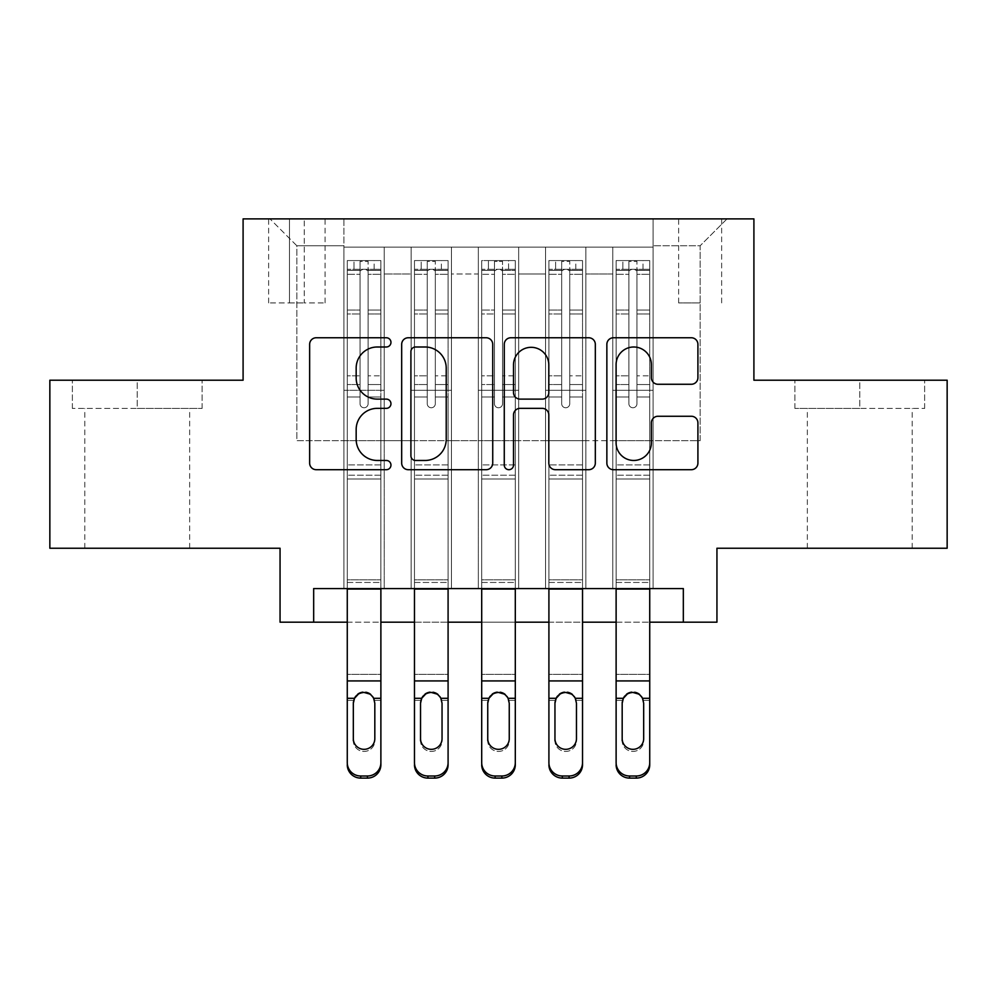 <?xml version="1.0" encoding="UTF-8"?>
<svg xmlns="http://www.w3.org/2000/svg" width="997" height="997" viewBox="0 0 997 997"><rect width="100%" height="100%" fill="white"/><g stroke="black" fill="none" stroke-linecap="round" stroke-linejoin="round"><path stroke-width="0.75" stroke-dasharray="4.99 3.74" d="M390.961 342.37A4.624 4.624 0 0 0 386.338 337.759L316.248 337.759A6.593 6.593 0 0 0 309.643 344.351L309.643 463.107A6.593 6.593 0 0 0 316.248 469.699L386.338 469.699A4.624 4.624 0 0 0 390.961 465.088A4.624 4.624 0 0 0 386.338 460.464L377.277 460.464A21.111 21.111 0 0 1 356.166 439.353L356.166 429.458A21.111 21.111 0 0 1 377.277 408.346L386.338 408.346A4.624 4.624 0 0 0 390.961 403.735A4.624 4.624 0 0 0 386.338 399.112L377.277 399.112A21.111 21.111 0 0 1 356.166 378L356.166 368.105A21.111 21.111 0 0 1 377.277 346.993L386.338 346.993A4.624 4.624 0 0 0 390.961 342.37M859.775 408.434L794.908 408.434L924.63 408.434L859.775 408.434L859.775 380.206L924.63 380.206L794.908 380.206L859.775 380.206L859.775 408.434M859.775 548.238L912.205 548.238L859.775 548.238M700.143 218.891L678.633 218.891L700.143 218.891M700.143 302.914L678.633 302.914L700.143 302.914M137.225 408.434L202.092 408.434L72.37 408.434L137.225 408.434L137.225 380.206L202.092 380.206L72.37 380.206L137.225 380.206L137.225 408.434M137.225 548.238L189.654 548.238L137.225 548.238M947.15 380.206L947.15 548.238L716.943 548.238L716.943 622.178L280.057 622.178L280.057 548.238L49.85 548.238L49.85 380.206L243.094 380.206L243.094 218.891L753.906 218.891L753.906 380.206L947.15 380.206M653.085 588.566L653.085 247.119L343.915 247.119L343.915 588.566L384.231 588.566L343.915 588.566L384.231 588.566L343.915 588.566L343.915 247.119L384.231 247.119L384.231 588.566L384.231 247.119L384.231 440.699L411.125 440.699L384.231 440.699L384.231 247.119L343.915 247.119L653.085 247.119L653.085 588.566L612.769 588.566L612.769 247.119L545.546 247.119L545.546 588.566L545.546 247.119L585.875 247.119L585.875 588.566L585.875 247.119L585.875 440.699L585.875 247.119L612.769 247.119L612.769 588.566L653.085 588.566L612.769 588.566L653.085 588.566L653.085 245.773L653.085 440.699L700.143 440.699L700.143 245.773L653.085 245.773L700.143 245.773L700.143 440.699L653.085 440.699L653.085 390.288L653.085 588.566M545.546 588.566L585.875 588.566L545.546 588.566L585.875 588.566L545.546 588.566L545.546 390.288L545.546 440.699L518.664 440.699L518.664 274.013L518.664 440.699L545.546 440.699L545.546 274.013L545.546 440.699L612.769 440.699L585.875 440.699L585.875 390.288L585.875 440.699L545.546 440.699L545.546 390.288L585.875 390.288L585.875 588.566L585.875 390.288L545.546 390.288L545.546 588.566M518.664 588.566L518.664 247.119L478.336 247.119L478.336 588.566L478.336 247.119L518.664 247.119L518.664 588.566L478.336 588.566L518.664 588.566L478.336 588.566L518.664 588.566L518.664 390.288L518.664 588.566M451.454 588.566L451.454 247.119L411.125 247.119L411.125 588.566L411.125 247.119L451.454 247.119L451.454 588.566L411.125 588.566L451.454 588.566L411.125 588.566L451.454 588.566L451.454 390.288L451.454 588.566M612.769 274.013L612.769 440.699L612.769 247.119L612.769 274.013L585.875 274.013L612.769 274.013M451.454 274.013L451.454 440.699L451.454 247.119L451.454 274.013L478.336 274.013L478.336 440.699L451.454 440.699L478.336 440.699L478.336 247.119L451.454 247.119L478.336 247.119L478.336 274.013L451.454 274.013M313.669 622.178L313.669 588.566L313.669 622.178L313.669 588.566L683.331 588.566L313.669 588.566L683.331 588.566L683.331 622.178M289.466 218.891L268.629 218.891L289.466 218.891L289.466 302.914L268.629 302.914L304.247 302.914L289.466 302.914L289.466 218.891M304.247 218.891L325.084 218.891L304.247 218.891L304.247 302.914L325.084 302.914L304.247 302.914L304.247 218.891M653.085 218.891L343.915 218.891L727.025 218.891L653.085 218.891L653.085 247.119L653.085 218.891M343.915 218.891L269.975 218.891L343.915 218.891L343.915 440.699L296.857 440.699L296.857 245.773L343.915 245.773L296.857 245.773L269.975 218.891L296.857 245.773L296.857 440.699L343.915 440.699L343.915 218.891M411.125 274.013L411.125 440.699L411.125 247.119L384.231 247.119L411.125 247.119L411.125 274.013L384.231 274.013L411.125 274.013M545.546 247.119L518.664 247.119L518.664 274.013L518.664 247.119L545.546 247.119L545.546 274.013L545.546 247.119M347.268 622.178L380.879 622.178M414.478 622.178L448.089 622.178M481.701 622.178L515.299 622.178M548.911 622.178L582.522 622.178M616.121 622.178L649.732 622.178M478.336 440.699L518.664 440.699L478.336 440.699L478.336 390.288L478.336 440.699M411.125 440.699L451.454 440.699L451.454 390.288L451.454 440.699L411.125 440.699L411.125 390.288L451.454 390.288L411.125 390.288L411.125 588.566L411.125 440.699M343.915 440.699L384.231 440.699L384.231 390.288L384.231 588.566L384.231 390.288L384.231 440.699L343.915 440.699L343.915 390.288L384.231 390.288L343.915 390.288L343.915 588.566L343.915 440.699M612.769 440.699L653.085 440.699L612.769 440.699L612.769 390.288L612.769 440.699M343.915 390.288L384.231 390.288L343.915 390.288M411.125 390.288L451.454 390.288L411.125 390.288M478.336 390.288L518.664 390.288L478.336 390.288L478.336 588.566L478.336 390.288L518.664 390.288L478.336 390.288M545.546 390.288L585.875 390.288L545.546 390.288M612.769 390.288L653.085 390.288L612.769 390.288L612.769 588.566L612.769 390.288L653.085 390.288L612.769 390.288M727.025 218.891L700.143 245.773L727.025 218.891M72.37 408.434L72.37 380.206L72.37 408.434M202.092 408.434L202.092 380.206L202.092 408.434M924.63 408.434L924.63 380.206L924.63 408.434M794.908 408.434L794.908 380.206L794.908 408.434M492.73 463.107L492.73 344.351A6.593 6.593 0 0 0 486.125 337.759L408.284 337.759A6.593 6.593 0 0 0 401.679 344.351L401.679 463.107A6.593 6.593 0 0 0 408.284 469.699L486.125 469.699A6.593 6.593 0 0 0 492.73 463.107M415.537 346.993A4.624 4.624 0 0 0 410.914 351.605L410.914 455.853A4.624 4.624 0 0 0 415.537 460.464L425.108 460.464A21.111 21.111 0 0 0 446.22 439.353L446.22 368.105A21.111 21.111 0 0 0 425.108 346.993L415.537 346.993M510.875 337.759L588.716 337.759A6.593 6.593 0 0 1 595.321 344.351L595.321 463.107A6.593 6.593 0 0 1 588.716 469.699L555.404 469.699A6.593 6.593 0 0 1 548.811 463.107L548.811 414.939A6.593 6.593 0 0 0 542.206 408.346L520.11 408.346A6.593 6.593 0 0 0 513.505 414.939L513.505 465.088A4.624 4.624 0 0 1 508.894 469.699A4.624 4.624 0 0 1 504.27 465.088L504.27 344.351A6.593 6.593 0 0 1 510.875 337.759M548.811 364.964A17.647 17.647 0 0 0 531.152 347.317A17.647 17.647 0 0 0 513.505 364.964L513.505 392.519A6.593 6.593 0 0 0 520.11 399.112L542.206 399.112A6.593 6.593 0 0 0 548.811 392.519L548.811 364.964M657.995 384.269L691.307 384.269A6.593 6.593 0 0 0 697.912 377.664L697.912 344.351A6.593 6.593 0 0 0 691.307 337.759L613.467 337.759A6.593 6.593 0 0 0 606.861 344.351L606.861 463.107A6.593 6.593 0 0 0 613.467 469.699L691.307 469.699A6.593 6.593 0 0 0 697.912 463.107L697.912 422.865A6.593 6.593 0 0 0 691.307 416.26L657.995 416.26A6.593 6.593 0 0 0 651.39 422.865L651.39 442.818A17.647 17.647 0 0 1 633.743 460.464A17.647 17.647 0 0 1 616.096 442.818L616.096 364.64A17.647 17.647 0 0 1 633.743 346.993A17.647 17.647 0 0 1 651.39 364.64L651.39 377.664A6.593 6.593 0 0 0 657.995 384.269M360.042 403.735A4.038 4.038 0 0 0 364.067 407.761A4.038 4.038 0 0 1 360.042 403.735L360.042 396.993L360.042 403.735A4.038 4.038 0 0 0 364.067 407.761A4.038 4.038 0 0 0 368.105 403.735A4.038 4.038 0 0 1 364.067 407.761A4.038 4.038 0 0 0 368.105 403.735L368.105 396.993L368.105 403.735A4.038 4.038 0 0 1 364.067 407.761A4.038 4.038 0 0 1 360.042 403.735L360.042 384.555L360.042 403.735M347.268 588.566L347.268 579.83L347.268 582.46L347.268 579.83L380.879 579.83L347.268 579.83L380.879 579.83L347.268 579.83L347.268 396.993L347.268 479.009L380.879 479.009L380.879 396.993L380.879 579.83L380.879 396.993L368.105 396.993L380.879 396.993L368.105 396.993L380.879 396.993L380.879 375.819L368.105 375.819L380.879 375.819L380.879 313.98L368.105 313.98L368.105 403.735L368.105 313.98L380.879 313.98L380.879 274.3L368.105 274.3L368.105 313.98L368.105 274.3L380.879 274.3L380.879 269.302L380.879 396.993L380.879 384.555L368.105 384.555L380.879 384.555L380.879 310.055L368.105 310.055L380.879 310.055L380.879 270.374L368.105 270.374L380.879 270.374L380.879 260.566L380.879 269.302L347.442 269.302L380.704 269.302L374.149 269.302L374.149 260.566L380.879 260.566L380.879 479.009L347.268 479.009L347.268 579.83L347.268 396.993L360.042 396.993L347.268 396.993L360.042 396.993L347.268 396.993L347.268 375.819L360.042 375.819L347.268 375.819L347.268 313.98L360.042 313.98L347.268 313.98L347.268 274.3L360.042 274.3L347.268 274.3L347.268 269.302L347.268 396.993L347.268 384.555L360.042 384.555L347.268 384.555L347.268 310.055L360.042 310.055L360.042 384.555L360.042 310.055L347.268 310.055L347.268 270.374L360.042 270.374L360.042 310.055L360.042 261.401L360.042 271.072L360.042 261.401L368.105 261.401L368.105 271.072C365.425 268.729 362.734 268.729 360.042 271.072L360.042 396.993L360.042 271.072C362.721 268.729 365.413 268.729 368.105 271.072L368.105 396.993L368.105 261.401L360.042 261.401L360.042 270.374L347.268 270.374L347.268 260.566L353.985 260.566L353.985 269.302L347.268 269.302L347.268 260.566L347.268 269.302L374.149 269.302L353.985 269.302L353.985 260.566L380.704 260.566L374.149 260.566L374.149 269.302L380.879 269.302L380.879 260.566L347.268 260.566L347.268 764.774A13.447 13.335 180 0 0 360.715 778.109L360.715 776.002A13.447 13.335 -0 0 1 347.268 762.668M380.879 588.566L380.879 764.774L380.879 579.83L380.879 582.46L347.268 582.46L347.268 764.774M353.511 700.405C354.92 694.959 358.446 692.03 364.067 691.631C369.7 692.03 373.227 694.959 374.635 700.405L374.822 703.259L374.635 700.405C373.227 694.959 369.7 692.03 364.067 691.631C358.446 692.03 354.92 694.959 353.511 700.405L353.324 702.424L353.511 700.405L347.268 700.405L353.511 700.405M380.879 762.668A13.447 13.335 -0 0 1 367.432 776.002L367.432 778.109L360.715 778.109M367.432 778.109A13.447 13.335 180 0 0 380.879 764.774L380.879 700.405L374.635 700.405L380.879 700.405L380.879 674.346L347.268 674.346L347.268 700.405M353.324 738.665L353.324 740.771A10.755 10.668 0 0 0 364.067 751.439A10.755 10.668 0 0 0 374.822 740.771L374.822 738.665L374.822 740.771A10.755 10.668 -0 0 1 364.067 751.439A10.755 10.668 -0 0 1 353.324 740.771L353.324 738.665A10.755 10.668 180 0 0 364.067 749.333M367.432 776.002L360.715 776.002M374.822 703.259L374.822 740.771L374.822 702.424L373.638 698.299L369.675 694.024M364.067 692.454L358.459 694.024M353.324 703.259L353.324 702.424L353.324 703.259M380.879 582.46L380.879 674.346L347.268 674.346L347.268 582.46L380.879 582.46M353.324 740.771L353.324 702.424M427.252 403.735A4.038 4.038 0 0 0 431.29 407.761A4.038 4.038 0 0 1 427.252 403.735L427.252 396.993L427.252 403.735A4.038 4.038 0 0 0 431.29 407.761A4.038 4.038 0 0 0 435.315 403.735A4.038 4.038 0 0 1 431.29 407.761A4.038 4.038 0 0 0 435.315 403.735L435.315 396.993L435.315 403.735A4.038 4.038 0 0 1 431.29 407.761A4.038 4.038 0 0 1 427.252 403.735L427.252 384.555L427.252 403.735M414.478 588.566L414.478 579.83L414.478 582.46L414.478 579.83L448.089 579.83L414.478 579.83L448.089 579.83L414.478 579.83L414.478 396.993L414.478 479.009L448.089 479.009L448.089 396.993L448.089 579.83L448.089 396.993L435.315 396.993L448.089 396.993L435.315 396.993L448.089 396.993L448.089 375.819L435.315 375.819L448.089 375.819L448.089 313.98L435.315 313.98L435.315 403.735L435.315 313.98L448.089 313.98L448.089 274.3L435.315 274.3L435.315 313.98L435.315 274.3L448.089 274.3L448.089 269.302L448.089 396.993L448.089 384.555L435.315 384.555L448.089 384.555L448.089 310.055L435.315 310.055L448.089 310.055L448.089 270.374L435.315 270.374L448.089 270.374L448.089 260.566L448.089 269.302L414.652 269.302L447.927 269.302L441.372 269.302L441.372 260.566L448.089 260.566L448.089 479.009L414.478 479.009L414.478 579.83L414.478 396.993L427.252 396.993L414.478 396.993L427.252 396.993L414.478 396.993L414.478 375.819L427.252 375.819L414.478 375.819L414.478 313.98L427.252 313.98L414.478 313.98L414.478 274.3L427.252 274.3L414.478 274.3L414.478 269.302L414.478 396.993L414.478 384.555L427.252 384.555L414.478 384.555L414.478 310.055L427.252 310.055L427.252 384.555L427.252 310.055L414.478 310.055L414.478 270.374L427.252 270.374L427.252 310.055L427.252 261.401L427.252 271.072L427.252 261.401L435.315 261.401L435.315 271.072C432.636 268.729 429.944 268.729 427.252 271.072L427.252 396.993L427.252 271.072C429.931 268.729 432.623 268.729 435.315 271.072L435.315 396.993L435.315 261.401L427.252 261.401L427.252 270.374L414.478 270.374L414.478 260.566L421.208 260.566L421.208 269.302L414.478 269.302L414.478 260.566L414.478 269.302L441.372 269.302L421.208 269.302L421.208 260.566L447.927 260.566L441.372 260.566L441.372 269.302L448.089 269.302L448.089 260.566L414.478 260.566L414.478 764.774A13.447 13.335 180 0 0 427.925 778.109L427.925 776.002A13.447 13.335 -0 0 1 414.478 762.668M448.089 588.566L448.089 764.774L448.089 579.83L448.089 582.46L414.478 582.46L414.478 764.774M420.722 700.405C422.13 694.959 425.657 692.03 431.29 691.631C436.923 692.03 440.437 694.959 441.858 700.405L442.045 703.259L441.858 700.405C440.437 694.959 436.923 692.03 431.29 691.631C425.657 692.03 422.13 694.959 420.722 700.405L420.535 702.424L420.722 700.405L414.478 700.405L420.722 700.405M448.089 762.668A13.447 13.335 -0 0 1 434.642 776.002L434.642 778.109L427.925 778.109M434.642 778.109A13.447 13.335 180 0 0 448.089 764.774L448.089 700.405L441.858 700.405L448.089 700.405L448.089 674.346L414.478 674.346L414.478 700.405M420.535 738.665L420.535 740.771A10.755 10.668 0 0 0 431.29 751.439A10.755 10.668 0 0 0 442.045 740.771L442.045 738.665L442.045 740.771A10.755 10.668 -0 0 1 431.29 751.439A10.755 10.668 -0 0 1 420.535 740.771L420.535 738.665A10.755 10.668 180 0 0 431.29 749.333M434.642 776.002L427.925 776.002M442.045 703.259L442.045 740.771L442.045 702.424L440.848 698.299L436.885 694.024M431.29 692.454L425.669 694.024M420.535 703.259L420.535 702.424L420.535 703.259M494.462 403.735A4.038 4.038 0 0 0 498.5 407.761A4.038 4.038 0 0 1 494.462 403.735L494.462 396.993L494.462 403.735A4.038 4.038 0 0 0 498.5 407.761A4.038 4.038 0 0 0 502.538 403.735A4.038 4.038 0 0 1 498.5 407.761A4.038 4.038 0 0 0 502.538 403.735L502.538 396.993L502.538 403.735A4.038 4.038 0 0 1 498.5 407.761A4.038 4.038 0 0 1 494.462 403.735L494.462 384.555L494.462 403.735M481.701 588.566L481.701 579.83L481.701 582.46L481.701 579.83L515.299 579.83L481.701 579.83L515.299 579.83L481.701 579.83L481.701 396.993L481.701 479.009L515.299 479.009L515.299 396.993L515.299 579.83L515.299 396.993L502.538 396.993L515.299 396.993L502.538 396.993L515.299 396.993L515.299 375.819L502.538 375.819L515.299 375.819L515.299 313.98L502.538 313.98L502.538 403.735L502.538 313.98L515.299 313.98L515.299 274.3L502.538 274.3L502.538 313.98L502.538 274.3L515.299 274.3L515.299 269.302L515.299 396.993L515.299 384.555L502.538 384.555L515.299 384.555L515.299 310.055L502.538 310.055L515.299 310.055L515.299 270.374L502.538 270.374L515.299 270.374L515.299 260.566L515.299 269.302L481.863 269.302L515.137 269.302L508.582 269.302L508.582 260.566L515.299 260.566L515.299 479.009L481.701 479.009L481.701 579.83L481.701 396.993L494.462 396.993L481.701 396.993L494.462 396.993L481.701 396.993L481.701 375.819L494.462 375.819L481.701 375.819L481.701 313.98L494.462 313.98L481.701 313.98L481.701 274.3L494.462 274.3L481.701 274.3L481.701 269.302L481.701 396.993L481.701 384.555L494.462 384.555L481.701 384.555L481.701 310.055L494.462 310.055L494.462 384.555L494.462 310.055L481.701 310.055L481.701 270.374L494.462 270.374L494.462 310.055L494.462 261.401L494.462 271.072L494.462 261.401L502.538 261.401L502.538 271.072C499.846 268.729 497.167 268.729 494.462 271.072L494.462 396.993L494.462 271.072C497.154 268.729 499.833 268.729 502.538 271.072L502.538 396.993L502.538 261.401L494.462 261.401L494.462 270.374L481.701 270.374L481.701 260.566L488.418 260.566L488.418 269.302L481.701 269.302L481.701 260.566L481.701 269.302L508.582 269.302L488.418 269.302L488.418 260.566L515.137 260.566L508.582 260.566L508.582 269.302L515.299 269.302L515.299 260.566L481.701 260.566L481.701 764.774A13.447 13.335 180 0 0 495.135 778.109L495.135 776.002A13.447 13.335 -0 0 1 481.701 762.668M515.299 588.566L515.299 764.774L515.299 579.83L515.299 582.46L481.701 582.46L481.701 764.774M487.932 700.405C489.34 694.959 492.867 692.03 498.5 691.631C504.133 692.03 507.647 694.959 509.068 700.405L509.255 703.259L509.068 700.405C507.66 694.959 504.133 692.03 498.5 691.631C492.867 692.03 489.353 694.959 487.932 700.405L487.745 702.424L487.932 700.405L481.701 700.405L487.932 700.405M515.299 762.668A13.447 13.335 -0 0 1 501.865 776.002L501.865 778.109L495.135 778.109M501.865 778.109A13.447 13.335 180 0 0 515.299 764.774L515.299 700.405L509.068 700.405L515.299 700.405L515.299 674.346L481.701 674.346L481.701 700.405M487.745 738.665L487.745 740.771A10.755 10.668 0 0 0 498.5 751.439A10.755 10.668 0 0 0 509.255 740.771L509.255 738.665L509.255 740.771A10.755 10.668 -0 0 1 498.5 751.439A10.755 10.668 -0 0 1 487.745 740.771L487.745 738.665A10.755 10.668 180 0 0 498.5 749.333M501.865 776.002L495.135 776.002M509.255 703.259L509.255 740.771L509.255 702.424L508.059 698.299L504.096 694.024M498.5 692.454L492.892 694.024M487.745 703.259L487.745 702.424L487.745 703.259M561.685 403.735A4.038 4.038 0 0 0 565.71 407.761A4.038 4.038 0 0 1 561.685 403.735L561.685 396.993L561.685 403.735A4.038 4.038 0 0 0 565.71 407.761A4.038 4.038 0 0 0 569.748 403.735A4.038 4.038 0 0 1 565.71 407.761A4.038 4.038 0 0 0 569.748 403.735L569.748 396.993L569.748 403.735A4.038 4.038 0 0 1 565.71 407.761A4.038 4.038 0 0 1 561.685 403.735L561.685 384.555L561.685 403.735M548.911 588.566L548.911 579.83L548.911 582.46L548.911 579.83L582.522 579.83L548.911 579.83L582.522 579.83L548.911 579.83L548.911 396.993L548.911 479.009L582.522 479.009L582.522 396.993L582.522 579.83L582.522 396.993L569.748 396.993L582.522 396.993L569.748 396.993L582.522 396.993L582.522 375.819L569.748 375.819L582.522 375.819L582.522 313.98L569.748 313.98L569.748 403.735L569.748 313.98L582.522 313.98L582.522 274.3L569.748 274.3L569.748 313.98L569.748 274.3L582.522 274.3L582.522 269.302L582.522 396.993L582.522 384.555L569.748 384.555L582.522 384.555L582.522 310.055L569.748 310.055L582.522 310.055L582.522 270.374L569.748 270.374L582.522 270.374L582.522 260.566L582.522 269.302L549.073 269.302L582.348 269.302L575.792 269.302L575.792 260.566L582.522 260.566L582.522 479.009L548.911 479.009L548.911 579.83L548.911 396.993L561.685 396.993L548.911 396.993L561.685 396.993L548.911 396.993L548.911 375.819L561.685 375.819L548.911 375.819L548.911 313.98L561.685 313.98L548.911 313.98L548.911 274.3L561.685 274.3L548.911 274.3L548.911 269.302L548.911 396.993L548.911 384.555L561.685 384.555L548.911 384.555L548.911 310.055L561.685 310.055L561.685 384.555L561.685 310.055L548.911 310.055L548.911 270.374L561.685 270.374L561.685 310.055L561.685 261.401L561.685 271.072L561.685 261.401L569.748 261.401L569.748 271.072C567.069 268.729 564.377 268.729 561.685 271.072L561.685 396.993L561.685 271.072C564.364 268.729 567.056 268.729 569.748 271.072L569.748 396.993L569.748 261.401L561.685 261.401L561.685 270.374L548.911 270.374L548.911 260.566L555.628 260.566L555.628 269.302L548.911 269.302L548.911 260.566L548.911 269.302L575.792 269.302L555.628 269.302L555.628 260.566L582.348 260.566L575.792 260.566L575.792 269.302L582.522 269.302L582.522 260.566L548.911 260.566L548.911 764.774A13.447 13.335 180 0 0 562.358 778.109L562.358 776.002A13.447 13.335 -0 0 1 548.911 762.668M582.522 588.566L582.522 764.774L582.522 579.83L582.522 582.46L548.911 582.46L548.911 764.774M555.142 700.405C556.563 694.959 560.077 692.03 565.71 691.631C571.343 692.03 574.87 694.959 576.278 700.405L576.465 703.259L576.278 700.405C574.87 694.959 571.343 692.03 565.71 691.631C560.077 692.03 556.563 694.959 555.142 700.405L554.955 702.424L555.142 700.405L548.911 700.405L555.142 700.405M582.522 762.668A13.447 13.335 -0 0 1 569.075 776.002L569.075 778.109L562.358 778.109M569.075 778.109A13.447 13.335 180 0 0 582.522 764.774L582.522 700.405L576.278 700.405L582.522 700.405L582.522 674.346L548.911 674.346L548.911 700.405M554.955 738.665L554.955 740.771A10.755 10.668 0 0 0 565.71 751.439A10.755 10.668 0 0 0 576.465 740.771L576.465 738.665L576.465 740.771A10.755 10.668 -0 0 1 565.71 751.439A10.755 10.668 -0 0 1 554.955 740.771L554.955 738.665A10.755 10.668 180 0 0 565.71 749.333M569.075 776.002L562.358 776.002M576.465 703.259L576.465 740.771L576.465 702.424L575.281 698.299L571.306 694.024M565.71 692.454L560.102 694.024M554.955 703.259L554.955 702.424L554.955 703.259M628.895 403.735A4.038 4.038 0 0 0 632.933 407.761A4.038 4.038 0 0 1 628.895 403.735L628.895 396.993L628.895 403.735A4.038 4.038 0 0 0 632.933 407.761A4.038 4.038 0 0 0 636.958 403.735A4.038 4.038 0 0 1 632.933 407.761A4.038 4.038 0 0 0 636.958 403.735L636.958 396.993L636.958 403.735A4.038 4.038 0 0 1 632.933 407.761A4.038 4.038 0 0 1 628.895 403.735L628.895 384.555L628.895 403.735M616.121 588.566L616.121 579.83L616.121 582.46L616.121 579.83L649.732 579.83L616.121 579.83L649.732 579.83L616.121 579.83L616.121 396.993L616.121 479.009L649.732 479.009L649.732 396.993L649.732 579.83L649.732 396.993L636.958 396.993L649.732 396.993L636.958 396.993L649.732 396.993L649.732 375.819L636.958 375.819L649.732 375.819L649.732 313.98L636.958 313.98L636.958 403.735L636.958 313.98L649.732 313.98L649.732 274.3L636.958 274.3L636.958 313.98L636.958 274.3L649.732 274.3L649.732 269.302L649.732 396.993L649.732 384.555L636.958 384.555L649.732 384.555L649.732 310.055L636.958 310.055L649.732 310.055L649.732 270.374L636.958 270.374L649.732 270.374L649.732 260.566L649.732 269.302L616.296 269.302L649.558 269.302L643.015 269.302L643.015 260.566L649.732 260.566L649.732 479.009L616.121 479.009L616.121 579.83L616.121 396.993L628.895 396.993L616.121 396.993L628.895 396.993L616.121 396.993L616.121 375.819L628.895 375.819L616.121 375.819L616.121 313.98L628.895 313.98L616.121 313.98L616.121 274.3L628.895 274.3L616.121 274.3L616.121 269.302L616.121 396.993L616.121 384.555L628.895 384.555L616.121 384.555L616.121 310.055L628.895 310.055L628.895 384.555L628.895 310.055L616.121 310.055L616.121 270.374L628.895 270.374L628.895 310.055L628.895 261.401L628.895 271.072L628.895 261.401L636.958 261.401L636.958 271.072C634.279 268.729 631.587 268.729 628.895 271.072L628.895 396.993L628.895 271.072C631.575 268.729 634.266 268.729 636.958 271.072L636.958 396.993L636.958 261.401L628.895 261.401L628.895 270.374L616.121 270.374L616.121 260.566L622.851 260.566L622.851 269.302L616.121 269.302L616.121 260.566L616.121 269.302L643.015 269.302L622.851 269.302L622.851 260.566L649.558 260.566L643.015 260.566L643.015 269.302L649.732 269.302L649.732 260.566L616.121 260.566L616.121 764.774A13.447 13.335 180 0 0 629.568 778.109L629.568 776.002A13.447 13.335 -0 0 1 616.121 762.668M649.732 588.566L649.732 764.774L649.732 579.83L649.732 582.46L616.121 582.46L616.121 764.774M622.365 700.405C623.773 694.959 627.3 692.03 632.933 691.631C638.554 692.03 642.08 694.959 643.489 700.405L643.676 703.259L643.489 700.405C642.08 694.959 638.554 692.03 632.933 691.631C627.3 692.03 623.773 694.959 622.365 700.405L622.178 702.424L622.365 700.405L616.121 700.405L622.365 700.405M649.732 762.668A13.447 13.335 -0 0 1 636.285 776.002L636.285 778.109L629.568 778.109M636.285 778.109A13.447 13.335 180 0 0 649.732 764.774L649.732 700.405L643.489 700.405L649.732 700.405L649.732 674.346L616.121 674.346L616.121 700.405M622.178 738.665L622.178 740.771A10.755 10.668 0 0 0 632.933 751.439A10.755 10.668 0 0 0 643.676 740.771L643.676 738.665L643.676 740.771A10.755 10.668 -0 0 1 632.933 751.439A10.755 10.668 -0 0 1 622.178 740.771L622.178 738.665A10.755 10.668 180 0 0 632.933 749.333M636.285 776.002L629.568 776.002M643.676 703.259L643.676 740.771L643.676 702.424L642.492 698.299L638.529 694.024M632.933 692.454L627.312 694.024M622.178 703.259L622.178 702.424L622.178 703.259M448.089 582.46L448.089 674.346L414.478 674.346L414.478 582.46L448.089 582.46M420.535 740.771L420.535 702.424M515.299 582.46L515.299 674.346L481.701 674.346L481.701 582.46L515.299 582.46M487.745 740.771L487.745 702.424M582.522 582.46L582.522 674.346L548.911 674.346L548.911 582.46L582.522 582.46M554.955 740.771L554.955 702.424M649.732 582.46L649.732 674.346L616.121 674.346L616.121 582.46L649.732 582.46M622.178 740.771L622.178 702.424M545.546 274.013L518.664 274.013L545.546 274.013M380.879 464.889L347.268 464.889L380.879 464.889M354.508 698.299L347.268 698.299M380.879 698.299L373.638 698.299M380.879 680.926L347.268 680.926M380.879 475.22L347.268 475.22L380.879 475.22M380.879 589.04L347.268 589.04M448.089 464.889L414.478 464.889L448.089 464.889M421.719 698.299L414.478 698.299M448.089 698.299L440.848 698.299M448.089 680.926L414.478 680.926M448.089 475.22L414.478 475.22L448.089 475.22M448.089 589.04L414.478 589.04M515.299 464.889L481.701 464.889L515.299 464.889M488.941 698.299L481.701 698.299M515.299 698.299L508.059 698.299M515.299 680.926L481.701 680.926M515.299 475.22L481.701 475.22L515.299 475.22M515.299 589.04L481.701 589.04M582.522 464.889L548.911 464.889L582.522 464.889M556.152 698.299L548.911 698.299M582.522 698.299L575.281 698.299M582.522 680.926L548.911 680.926M582.522 475.22L548.911 475.22L582.522 475.22M582.522 589.04L548.911 589.04M649.732 464.889L616.121 464.889L649.732 464.889M623.362 698.299L616.121 698.299M649.732 698.299L642.492 698.299M649.732 680.926L616.121 680.926M649.732 475.22L616.121 475.22L649.732 475.22M649.732 589.04L616.121 589.04M807.346 548.238L807.346 408.434M678.633 302.914L678.633 218.891M84.795 548.238L84.795 408.434M189.654 548.238L189.654 408.434M268.629 302.914L268.629 218.891M325.084 302.914L325.084 218.891M721.654 302.914L721.654 218.891M912.205 548.238L912.205 408.434"/><path stroke-width="1.5" d="M390.961 342.37A4.624 4.624 0 0 0 386.338 337.759L316.248 337.759A6.593 6.593 0 0 0 309.643 344.351L309.643 463.107A6.593 6.593 0 0 0 316.248 469.699L386.338 469.699A4.624 4.624 0 0 0 390.961 465.088A4.624 4.624 0 0 0 386.338 460.464L377.277 460.464A21.111 21.111 0 0 1 356.166 439.353L356.166 429.458A21.111 21.111 0 0 1 377.277 408.346L386.338 408.346A4.624 4.624 0 0 0 390.961 403.735A4.624 4.624 0 0 0 386.338 399.112L377.277 399.112A21.111 21.111 0 0 1 356.166 378L356.166 368.105A21.111 21.111 0 0 1 377.277 346.993L386.338 346.993A4.624 4.624 0 0 0 390.961 342.37M691.307 384.269A6.593 6.593 0 0 0 697.912 377.664L697.912 344.351A6.593 6.593 0 0 0 691.307 337.759L613.467 337.759A6.593 6.593 0 0 0 606.861 344.351L606.861 463.107A6.593 6.593 0 0 0 613.467 469.699L691.307 469.699A6.593 6.593 0 0 0 697.912 463.107L697.912 422.865A6.593 6.593 0 0 0 691.307 416.26L657.995 416.26A6.593 6.593 0 0 0 651.39 422.865L651.39 442.818A17.647 17.647 0 0 1 633.743 460.464A17.647 17.647 0 0 1 616.096 442.818L616.096 364.64A17.647 17.647 0 0 1 633.743 346.993A17.647 17.647 0 0 1 651.39 364.64L651.39 377.664A6.593 6.593 0 0 0 657.995 384.269L691.307 384.269M313.669 622.178L313.669 588.566L683.331 588.566L683.331 622.178L716.943 622.178L716.943 548.238L947.15 548.238L947.15 380.206L753.906 380.206L753.906 218.891L243.094 218.891L243.094 380.206L49.85 380.206L49.85 548.238L280.057 548.238L280.057 622.178L347.268 622.178M492.73 344.351A6.593 6.593 0 0 0 486.125 337.759L408.284 337.759A6.593 6.593 0 0 0 401.679 344.351L401.679 463.107A6.593 6.593 0 0 0 408.284 469.699L486.125 469.699A6.593 6.593 0 0 0 492.73 463.107L492.73 344.351M510.875 337.759L588.716 337.759A6.593 6.593 0 0 1 595.321 344.351L595.321 463.107A6.593 6.593 0 0 1 588.716 469.699L555.404 469.699A6.593 6.593 0 0 1 548.811 463.107L548.811 414.939A6.593 6.593 0 0 0 542.206 408.346L520.11 408.346A6.593 6.593 0 0 0 513.505 414.939L513.505 465.088A4.624 4.624 0 0 1 508.894 469.699A4.624 4.624 0 0 1 504.27 465.088L504.27 344.351A6.593 6.593 0 0 1 510.875 337.759M380.879 622.178L414.478 622.178M448.089 622.178L481.701 622.178M515.299 622.178L548.911 622.178M582.522 622.178L616.121 622.178M649.732 622.178L683.331 622.178M415.537 346.993A4.624 4.624 0 0 0 410.914 351.605L410.914 455.853A4.624 4.624 0 0 0 415.537 460.464L425.108 460.464A21.111 21.111 0 0 0 446.22 439.353L446.22 368.105A21.111 21.111 0 0 0 425.108 346.993L415.537 346.993M548.811 364.964A17.647 17.647 0 0 0 531.152 347.317A17.647 17.647 0 0 0 513.505 364.964L513.505 392.519A6.593 6.593 0 0 0 520.11 399.112L542.206 399.112A6.593 6.593 0 0 0 548.811 392.519L548.811 364.964M347.268 700.405L347.268 762.668A13.447 13.335 0 0 0 360.715 776.002L367.432 776.002A13.447 13.335 0 0 0 380.879 762.668L380.879 764.774A13.447 13.335 180 0 1 367.432 778.109L367.432 776.002M374.822 738.665L374.822 703.259L374.822 738.665A10.755 10.668 180 0 1 364.067 749.333A10.755 10.668 180 0 0 374.822 738.665M353.324 740.771L353.324 738.665A10.755 10.668 180 0 0 364.067 749.333M358.459 694.024L354.508 698.299L353.324 702.424M369.675 694.024L364.067 692.454C368.354 692.603 371.545 694.56 373.638 698.299L374.822 703.259M380.879 588.566L380.879 762.668M347.268 588.566L347.268 762.668M360.715 776.002L360.715 778.109L367.432 778.109M360.715 778.109A13.447 13.335 180 0 1 347.268 764.774M347.268 698.299L354.508 698.299L353.324 703.259L353.324 738.665M354.508 698.299C356.59 694.573 359.78 692.616 364.067 692.454M414.478 700.405L414.478 762.668A13.447 13.335 0 0 0 427.925 776.002L434.642 776.002A13.447 13.335 0 0 0 448.089 762.668L448.089 764.774A13.447 13.335 180 0 1 434.642 778.109L434.642 776.002M442.045 738.665L442.045 703.259L442.045 738.665A10.755 10.668 180 0 1 431.29 749.333A10.755 10.668 180 0 0 442.045 738.665M420.535 740.771L420.535 738.665A10.755 10.668 180 0 0 431.29 749.333M425.669 694.024L421.719 698.299L420.535 702.424M436.885 694.024L431.29 692.454C435.577 692.603 438.755 694.56 440.848 698.299L442.045 703.259M481.701 700.405L481.701 762.668A13.447 13.335 0 0 0 495.135 776.002L501.865 776.002A13.447 13.335 0 0 0 515.299 762.668L515.299 764.774A13.447 13.335 180 0 1 501.865 778.109L501.865 776.002M509.255 738.665L509.255 703.259L509.255 738.665A10.755 10.668 180 0 1 498.5 749.333A10.755 10.668 180 0 0 509.255 738.665M487.745 740.771L487.745 738.665A10.755 10.668 180 0 0 498.5 749.333M492.892 694.024L488.941 698.299L487.745 702.424M504.096 694.024L498.5 692.454C502.787 692.603 505.978 694.56 508.059 698.299L509.255 703.259M548.911 700.405L548.911 762.668A13.447 13.335 0 0 0 562.358 776.002L569.075 776.002A13.447 13.335 0 0 0 582.522 762.668L582.522 764.774A13.447 13.335 180 0 1 569.075 778.109L569.075 776.002M576.465 738.665L576.465 703.259L576.465 738.665A10.755 10.668 180 0 1 565.71 749.333A10.755 10.668 180 0 0 576.465 738.665M554.955 740.771L554.955 738.665A10.755 10.668 180 0 0 565.71 749.333M560.102 694.024L556.152 698.299L554.955 702.424M571.306 694.024L565.71 692.454C569.997 692.603 573.188 694.56 575.281 698.299L576.465 703.259M616.121 700.405L616.121 762.668A13.447 13.335 0 0 0 629.568 776.002L636.285 776.002A13.447 13.335 0 0 0 649.732 762.668L649.732 764.774A13.447 13.335 180 0 1 636.285 778.109L636.285 776.002M643.676 738.665L643.676 703.259L643.676 738.665A10.755 10.668 180 0 1 632.933 749.333A10.755 10.668 180 0 0 643.676 738.665M622.178 740.771L622.178 738.665A10.755 10.668 180 0 0 632.933 749.333M627.312 694.024L623.362 698.299L622.178 702.424M638.529 694.024L632.933 692.454C637.208 692.603 640.398 694.56 642.492 698.299L643.676 703.259M448.089 588.566L448.089 762.668M414.478 588.566L414.478 762.668M427.925 776.002L427.925 778.109L434.642 778.109M427.925 778.109A13.447 13.335 180 0 1 414.478 764.774M414.478 698.299L421.719 698.299L420.535 703.259L420.535 738.665M421.719 698.299C423.8 694.573 426.99 692.616 431.29 692.454M515.299 588.566L515.299 762.668M481.701 588.566L481.701 762.668M495.135 776.002L495.135 778.109L501.865 778.109M495.135 778.109A13.447 13.335 180 0 1 481.701 764.774M481.701 698.299L488.941 698.299L487.745 703.259L487.745 738.665M488.941 698.299C491.01 694.573 494.2 692.616 498.5 692.454M582.522 588.566L582.522 762.668M548.911 588.566L548.911 762.668M562.358 776.002L562.358 778.109L569.075 778.109M562.358 778.109A13.447 13.335 180 0 1 548.911 764.774M548.911 698.299L556.152 698.299L554.955 703.259L554.955 738.665M556.152 698.299C558.233 694.573 561.411 692.616 565.71 692.454M649.732 588.566L649.732 762.668M616.121 588.566L616.121 762.668M629.568 776.002L629.568 778.109L636.285 778.109M629.568 778.109A13.447 13.335 180 0 1 616.121 764.774M616.121 698.299L623.362 698.299L622.178 703.259L622.178 738.665M623.362 698.299C625.443 694.573 628.633 692.616 632.933 692.454M373.638 698.299L380.879 698.299M347.268 680.926L380.879 680.926M347.268 589.04L380.879 589.04M440.848 698.299L448.089 698.299M414.478 680.926L448.089 680.926M414.478 589.04L448.089 589.04M508.059 698.299L515.299 698.299M481.701 680.926L515.299 680.926M481.701 589.04L515.299 589.04M575.281 698.299L582.522 698.299M548.911 680.926L582.522 680.926M548.911 589.04L582.522 589.04M642.492 698.299L649.732 698.299M616.121 680.926L649.732 680.926M616.121 589.04L649.732 589.04"/></g></svg>
